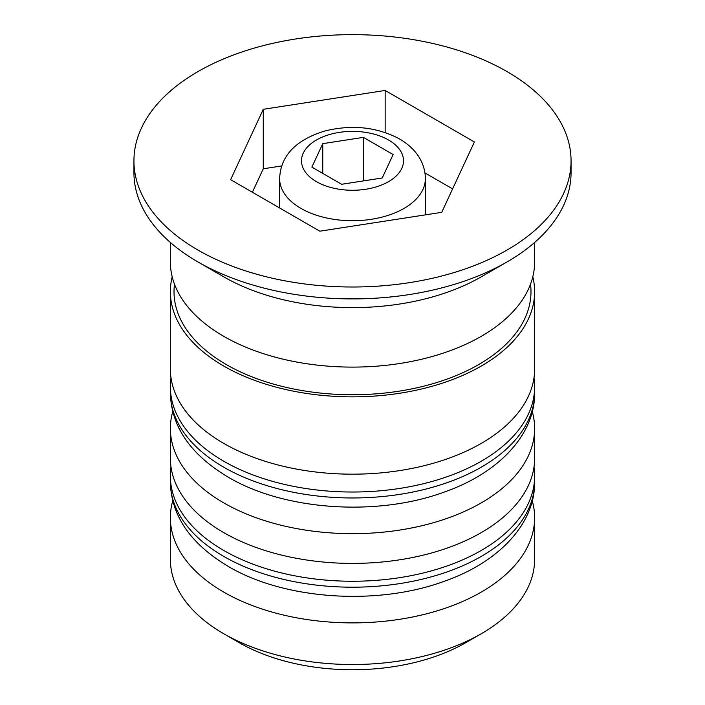 <?xml version="1.0" encoding="UTF-8"?>
<svg xmlns="http://www.w3.org/2000/svg" width="705" height="705" viewBox="0 0 705 705"><rect width="100%" height="100%" fill="white"/><g stroke="black" fill="none" stroke-linecap="round" stroke-linejoin="round"><path stroke-width="1.06" d="M481.286 633.725L465.838 642.643A160.273 92.531 180 0 1 239.171 642.652L223.714 633.725A182.128 105.151 0 0 0 481.286 633.725A182.128 105.151 0 0 0 534.628 559.373L534.628 517.734A182.128 105.151 180 0 1 422.198 614.883A182.128 105.151 180 0 1 223.714 592.085A182.128 105.151 180 0 1 170.372 517.734A182.128 105.151 180 0 1 172.734 500.841M532.266 500.841A182.128 105.151 180 0 1 534.628 517.734M532.266 411.614A182.128 105.151 180 0 1 534.628 428.508A182.128 105.151 180 0 1 422.198 525.657A182.128 105.151 180 0 1 223.714 502.859A182.128 105.151 180 0 1 170.372 428.508A182.128 105.151 180 0 1 172.734 411.614M133.941 160.828L133.941 172.725A218.559 126.186 0 0 0 197.955 261.943L223.714 276.818A182.128 105.151 0 0 0 223.714 276.818A182.128 105.151 0 0 0 481.286 276.818L507.045 261.943A218.559 126.186 0 0 0 571.059 172.725L571.059 160.828A218.559 126.186 0 0 0 507.045 71.602A218.559 126.186 0 0 0 268.861 44.248A218.559 126.186 0 0 0 133.941 160.828A218.559 126.186 0 0 0 197.955 250.055A218.559 126.186 0 0 0 436.139 277.4A218.559 126.186 0 0 0 571.059 160.828M223.714 276.818L197.955 261.943A218.559 126.186 0 0 0 197.955 261.952A218.559 126.186 0 0 0 507.045 261.943M170.372 428.508L170.372 458.25A182.128 105.151 0 0 0 223.714 532.601A182.128 105.151 0 0 0 422.198 555.399A182.128 105.151 0 0 0 534.628 458.25L534.628 428.508M172.196 276.818A182.128 105.151 0 0 0 170.372 291.694L170.372 369.023A182.128 105.151 0 0 0 223.714 443.375A182.128 105.151 0 0 0 422.198 466.172A182.128 105.151 0 0 0 534.628 369.023L534.628 291.694A182.128 105.151 0 0 0 532.804 276.818M170.372 291.694A182.128 105.151 0 0 0 223.714 366.045A182.128 105.151 0 0 0 422.198 388.843A182.128 105.151 0 0 0 534.628 291.694M170.372 242.476L170.372 261.952A182.128 105.151 0 0 0 223.714 336.303A182.128 105.151 0 0 0 422.198 359.101A182.128 105.151 0 0 0 534.628 261.952L534.628 242.476M239.171 642.652A160.273 92.531 180 0 1 239.162 642.643L223.714 633.725A182.128 105.151 0 0 1 170.372 559.373L170.372 517.734M319.841 231.196L441.727 212.337L474.386 141.969L385.159 90.46L263.273 109.31L230.614 179.678L319.841 231.196M281.78 165.931L263.273 168.795L252.39 192.254M263.273 168.795L263.273 109.31M385.159 132.522L385.159 90.46M452.61 188.887L424.921 172.901M341.617 184.278L382.242 177.995L393.126 154.545L363.383 137.369L322.758 143.653L311.874 167.111L341.617 184.278M322.758 173.395L322.758 143.653M363.383 180.912L363.383 137.369M223.714 556.395A182.128 105.151 0 0 0 422.198 579.193A182.128 105.151 0 0 0 534.628 482.044C535.201 522.89 499.836 561.955 444.176 581.317C377.228 606.027 284.265 599.752 228.244 566.397C190.438 543.793 171.148 515.672 170.372 482.044A182.128 105.151 0 0 0 223.714 556.395M534.628 482.044L534.628 476.095A182.128 105.151 180 0 1 422.198 573.244A182.128 105.151 180 0 1 223.714 550.446A182.128 105.151 180 0 1 170.372 476.095L170.372 482.044M223.714 467.168A182.128 105.151 0 0 0 422.198 489.966A182.128 105.151 0 0 0 534.628 392.817C535.201 433.663 499.836 472.729 444.176 492.09C377.228 516.8 284.265 510.526 228.244 477.17C190.438 454.566 171.148 426.446 170.372 392.817A182.128 105.151 0 0 0 223.714 467.168M534.628 392.817L534.628 386.869A182.128 105.151 180 0 1 422.198 484.018A182.128 105.151 180 0 1 223.714 461.22A182.128 105.151 180 0 1 170.372 386.869L170.372 392.817M279.647 178.673C280.308 159.304 291.685 141.009 325.278 130.874C352.324 124.371 377.06 127.05 399.488 138.92C409.156 144.587 416.188 151.549 420.577 159.815C423.758 165.887 425.353 172.17 425.353 178.673A72.853 42.062 180 0 1 380.383 217.528A72.853 42.062 180 0 1 300.982 208.416A72.853 42.062 180 0 1 279.647 178.673L279.647 207.993M316.439 181.643A50.998 29.443 0 0 0 388.561 181.643A50.998 29.443 0 0 0 388.561 140.004A50.998 29.443 0 0 0 316.439 140.004A50.998 29.443 0 0 0 316.439 181.643M530.512 284.177A178.488 103.053 180 0 1 426.772 385.397A178.488 103.053 180 0 1 226.287 364.555A178.488 103.053 180 0 1 174.487 284.177M534.628 476.095L534.046 466.692M170.954 466.692L170.372 476.095M534.628 386.869L534.046 377.466M170.954 377.466L170.372 386.869M425.353 178.673L425.353 214.875"/></g></svg>
